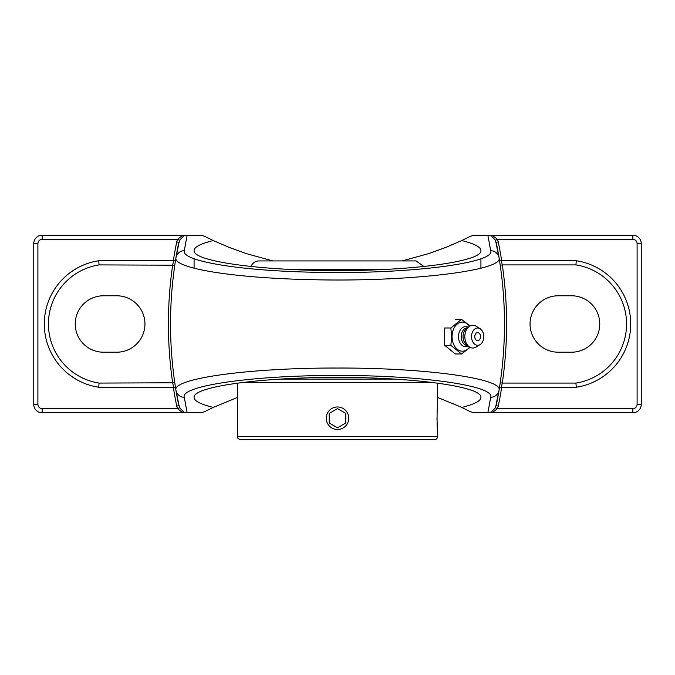 <?xml version="1.0" encoding="UTF-8"?>
<svg xmlns="http://www.w3.org/2000/svg" width="675" height="675" viewBox="0 0 675 675"><rect width="100%" height="100%" fill="white"/><g stroke="black" fill="none" stroke-linecap="round" stroke-linejoin="round"><path stroke-width="1.01" d="M179.491 240.266L184.562 235.195L183.794 235.195C182.469 235.491 180.402 236.874 177.601 239.338L179.491 240.266L175.956 257.698A407.126 407.126 0 0 1 178.799 242.308L176.732 241.886A409.236 409.236 0 0 0 173.332 260.752M174.859 260.381L175.745 258.981A2.109 2.109 0 0 1 173.661 260.752L172.699 264.904A409.236 409.236 0 0 0 172.699 383.079L173.661 387.231A2.109 2.109 0 0 1 175.745 389.002L175.669 388.53M174.859 387.602L175.745 389.002L174.783 382.776L99.056 383.079L98.744 387.231L173.661 387.231M174.783 265.207L99.056 264.904L98.744 260.752A63.948 63.948 0 0 0 98.744 387.231M173.332 387.231A409.236 409.236 0 0 0 176.732 406.105L178.799 405.675A407.126 407.126 0 0 1 175.745 389.002M175.137 262.837L175.745 258.981M176.732 406.105L177.601 408.645L179.491 407.725L175.956 390.285A407.126 407.126 0 0 1 175.956 257.698C172.851 268.043 231.694 277.838 307.96 279.577C405.169 282.445 504.335 270.886 499.044 257.698A407.126 407.126 0 0 1 496.201 405.675L498.268 406.105A409.236 409.236 0 0 0 501.668 387.231M183.794 235.195L42.179 235.195A8.429 8.429 0 0 0 33.75 243.624L33.75 404.359A8.429 8.429 0 0 0 42.179 412.796L42.179 408.645L177.601 408.645C180.402 411.117 182.469 412.501 183.794 412.796L184.562 412.796L179.491 407.725M42.179 408.645A4.286 4.286 0 0 1 37.901 404.359L37.901 243.624A4.286 4.286 0 0 1 42.179 239.338L177.601 239.338L176.732 241.886M173.661 260.752L98.744 260.752M495.509 407.725L490.438 412.796L491.206 412.796C492.531 412.501 494.598 411.117 497.399 408.645L495.509 407.725L499.044 390.285C503.423 378.532 425.233 367.723 337.357 368.044C249.294 367.748 171.551 378.582 175.956 390.285A407.126 407.126 0 0 1 175.956 257.698A8.429 8.353 9.4 0 1 184.275 250.72L187.152 235.195L184.216 235.195M501.668 260.752A409.236 409.236 0 0 0 498.268 241.886L496.201 242.308A407.126 407.126 0 0 1 499.255 258.981L500.141 260.381M500.141 387.602L499.255 389.002A2.109 2.109 0 0 1 501.339 387.231L502.301 383.079L500.217 382.776L499.863 385.147M491.206 412.796L632.821 412.796A8.429 8.429 0 0 0 641.25 404.359L637.099 404.359A4.286 4.286 0 0 1 632.821 408.645L497.399 408.645L498.268 406.105M499.508 387.416L499.34 388.505M499.331 388.53L499.255 389.002A2.109 2.109 0 0 1 501.339 387.231L576.256 387.231A63.948 63.948 0 0 0 576.256 260.752L501.339 260.752A2.109 2.109 0 0 1 499.255 258.981L499.424 260.035M501.339 260.752L502.301 264.904L575.944 264.904A59.797 59.797 0 0 1 575.944 383.079L502.301 383.079A409.236 409.236 0 0 0 502.301 264.904L500.217 265.207M499.517 260.643L499.863 262.837M498.268 241.886L497.399 239.338L495.509 240.266L499.044 257.698A8.429 8.353 170.6 0 0 490.725 250.72C495.821 263.63 401.726 274.953 309.462 272.143C237.077 270.447 181.271 260.854 184.275 250.72A8.429 8.353 9.4 0 0 175.956 257.698M641.25 404.359L641.25 243.624A8.429 8.429 0 0 0 632.821 235.195L632.821 239.338L497.399 239.338C494.598 236.874 492.531 235.491 491.206 235.195L490.438 235.195L495.509 240.266M575.944 264.904L576.256 260.752M571.539 295.777A28.215 28.215 0 0 1 599.754 323.992A28.215 28.215 0 0 1 571.539 352.207L558.259 352.207A28.215 28.215 0 0 1 530.044 323.992A28.215 28.215 0 0 1 558.259 295.777L571.539 295.777M575.944 383.079L576.256 387.231M499.044 390.285A8.429 8.353 -170.6 0 1 490.725 397.263L487.848 412.796L490.784 412.796M402.173 260.921L428.988 253.513L445.888 247.387L461.708 240.562C474.373 243.658 480.777 246.991 480.921 250.56C482.532 261.25 414.163 270.785 337.5 270.557C260.837 270.785 192.468 261.25 194.079 250.56C194.223 246.991 200.627 243.658 213.292 240.562L229.112 247.387L246.012 253.513L272.827 260.921M42.179 412.796L183.794 412.796M187.152 235.195L200.348 235.195L204.179 236.115L213.292 240.562M632.821 235.195L491.206 235.195M487.848 412.796L474.652 412.796L470.821 411.877L460.19 406.721L437.586 397.44M237.414 397.44L213.292 407.43C200.627 404.325 194.223 400.992 194.079 397.423C192.468 386.741 260.837 377.207 337.5 377.426C414.163 377.207 482.532 386.741 480.921 397.423C480.777 400.992 474.373 404.325 461.708 407.43M461.708 240.562L470.821 236.115L474.652 235.195L487.848 235.195L490.725 250.72M213.292 407.43L204.179 411.877L200.348 412.796L187.152 412.796L184.275 397.263C180.023 385.805 253.783 375.19 337.365 375.486C420.778 375.165 494.944 385.754 490.725 397.263M184.216 412.796L187.152 412.796M490.784 235.195L487.848 235.195M103.461 295.777L116.741 295.777A28.215 28.215 0 0 1 144.956 323.992A28.215 28.215 0 0 1 116.741 352.207L103.461 352.207A28.215 28.215 0 0 1 75.246 323.992A28.215 28.215 0 0 1 103.461 295.777M470.112 325.949L461.472 319.317L450.866 327.983L451.6 336.639L450.866 345.305L461.472 353.962L470.112 347.33M455.296 319.317L461.472 319.317M461.472 353.962L455.296 353.962L444.69 345.305L444.69 327.983L450.866 327.983M444.69 345.305L450.866 345.305M469.564 347.009A14.546 10.285 -90 0 1 458.376 350.055A14.546 10.285 -90 0 1 452.064 336.639A14.546 10.285 -90 0 1 458.376 323.224A14.546 10.285 -90 0 1 469.564 326.27M477.655 340.698A4.058 2.869 -90 0 1 474.829 337.34A4.058 2.869 -90 0 1 476.677 332.826A4.058 2.869 -90 0 1 480.144 334.623A5.366 5.366 0 0 1 480.144 338.656A4.058 2.869 -90 0 1 477.655 340.698M468.197 345.963A10.015 7.088 -90 0 1 458.511 336.639A10.015 7.088 -90 0 1 468.197 327.324M467.623 345.499L467.513 345.499A8.851 6.261 -90 0 1 461.253 336.639A8.851 6.261 -90 0 1 467.513 327.788L467.623 327.788M480.127 344.562L476.137 347.051A11.382 8.049 -90 0 1 468.855 346.503L466.172 344.309A8.851 6.261 -90 0 1 463.042 336.639A8.851 6.261 -90 0 1 466.172 328.97L468.855 326.784A11.382 8.049 -90 0 1 476.137 326.227L480.127 328.725A8.657 6.126 -90 0 1 483.773 336.639A8.657 6.126 -90 0 1 480.127 344.562A8.657 6.126 -90 0 1 471.53 336.639A8.657 6.126 -90 0 1 480.127 328.725M468.855 346.503A11.382 8.049 -90 0 1 464.83 336.639A11.382 8.049 -90 0 1 468.855 326.784M436.953 418.222L437.366 427.309M437.586 436.489L237.414 436.489C236.917 437.746 238.03 438.851 240.73 439.805L434.27 439.805A3.316 3.316 0 0 0 437.586 436.489L437.586 429.477C436.894 430.177 436.894 406.274 437.586 406.966L437.273 410.265M406.696 439.805L268.304 439.805M394.85 379.097L280.15 379.097M437.586 383.105L437.586 406.966M347.245 423.849A11.256 11.256 0 0 1 331.872 427.967A11.256 11.256 0 0 1 327.755 412.594A11.256 11.256 0 0 1 343.128 408.476A11.256 11.256 0 0 1 347.245 423.849M345.802 413.429L345.802 423.014L337.5 427.807L329.198 423.014L329.198 413.429L337.5 408.637L345.802 413.429L337.5 408.637L329.198 413.429M329.198 423.014L337.5 427.807L345.802 423.014M423.959 266.515L416.019 260.921L258.981 260.921A8.429 8.429 0 0 0 251.041 266.515M42.179 239.338L42.179 235.195M632.821 408.645L632.821 412.796M99.056 383.079A59.797 59.797 0 0 1 99.056 264.904M37.901 404.359L33.75 404.359M37.901 243.624L33.75 243.624M641.25 243.624L637.099 243.624L637.099 404.359M632.821 239.338A4.286 4.286 0 0 1 637.099 243.624M175.956 390.285A8.429 8.353 -9.4 0 0 184.275 397.263M242.73 382.421L432.27 382.421M288.453 269.35L386.547 269.35M480.921 268.127L480.921 258.652M194.079 268.194L194.079 258.711M237.414 436.489L237.414 383.105"/></g></svg>

